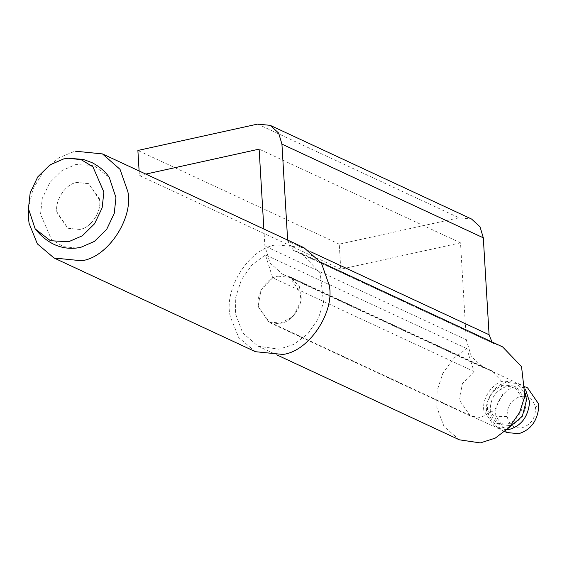 <?xml version="1.0" encoding="UTF-8"?>
<svg xmlns="http://www.w3.org/2000/svg" width="567" height="567" viewBox="0 0 567 567"><rect width="100%" height="100%" fill="white"/><g stroke="black" fill="none" stroke-linecap="round" stroke-linejoin="round"><path stroke-width="0.43" stroke-dasharray="2.83 2.13" d="M99.317 198.507C102.563 210.031 91.422 228.054 79.642 229.437L67.87 228.26L56.984 212.086C54.524 200.647 65.623 183.779 76.85 182.468L88.622 183.651L99.317 198.507M509.499 427.206L506.558 428.085L494.785 426.908L483.906 410.735C481.44 399.288 492.539 382.427 503.765 381.116L515.545 382.3L525.248 393.356M522.724 398.395C525.425 407.999 516.14 423.017 506.324 424.173L496.515 423.188L487.45 409.714C487.259 397.261 492.78 389.033 503.999 385.036L513.815 386.014L522.724 398.395M509.145 425.484L499.336 424.499L490.271 411.025C490.079 398.573 495.601 390.351 506.82 386.347L516.629 387.325L525.538 399.707C528.246 409.31 518.961 424.336 509.145 425.484M506.933 429.779L497.606 428.22L486.727 412.046C484.261 400.607 495.36 383.739 506.586 382.427L518.358 383.611L525.559 389.735M506.87 432.529L495.99 416.355C493.524 404.916 504.623 388.048 515.85 386.744L527.622 387.92M520.343 396.439C528.401 395.419 533.427 399.182 535.411 407.737C535.709 417.787 531.307 424.463 522.207 427.752C514.149 428.772 509.123 425.009 507.132 416.454C506.841 406.404 511.243 399.735 520.343 396.439M507.132 416.454L495.99 416.355M76.354 248.055L63.263 246.61L51.498 239.494L40.526 214.262L42.27 198.429L49.832 182.539L62.072 170.497L75.787 164.536L93.973 165.55L109.233 177.393M257.638 124.088L459.015 217.792L471.574 219.046M310.978 251.868L287.696 241.032L293.564 250.423L301.247 253.187L320.943 262.351M459.376 439.822L444.067 426.604L436.888 407.489L437.114 390.755L442.848 373.313L453.515 358.45L466.783 348.577L474.062 371.505L272.684 277.802L265.406 254.874L252.138 264.746L241.471 279.609L235.737 297.058L235.511 313.785L242.69 332.9L257.999 346.125L278.936 349.208L293.826 344.438L307.874 333.772L318.271 318.697L323.502 302.261L320.164 272.94L301.247 253.187M272.684 277.802L261.004 289.872L258.091 306.549L269.07 322.332L279.29 323.835L293.408 316.301L301.034 300.928L299.404 286.618L290.176 276.98L282.494 274.208L483.871 367.912L488.563 369.606L287.193 275.902M263.875 229.011L264.881 246.057L270.055 263.003L282.494 274.208M139.106 170.958L139.376 175.508L145.825 174.09M287.696 241.032L287.639 240.075M459.015 217.792L339.264 244.164L340.753 269.212L460.503 242.839L466.258 339.761L471.432 356.707L483.871 367.912M491.958 341.929L494.941 344.119L295.131 250.983M502.617 346.891L496.508 344.686M474.062 371.505L462.381 383.576L459.468 400.252L470.447 416.036L480.667 417.539L494.785 410.005L502.412 394.632L500.781 380.322L491.554 370.683L488.563 369.606M340.753 269.212L139.376 175.508M460.503 242.839L259.126 149.142M339.264 244.164L137.887 150.461M466.783 348.577L265.406 254.874M255.405 351.696L238.721 337.571L230.457 317.031C222.888 290.148 248.878 248.077 276.37 244.866L303.841 247.609M28.435 208.472L32.971 189.144L43.666 171.057L58.748 157.832L74.993 151.162M57.175 213.405C53.929 201.88 65.07 183.85 76.85 182.468L88.622 183.651L99.501 199.818C101.968 211.264 90.869 228.125 79.642 229.437L67.87 228.26L57.175 213.405M278.227 276.172L289.999 277.348L300.879 293.522C303.345 304.968 292.246 321.829 281.019 323.14L269.247 321.957L258.552 307.101C255.306 295.584 266.447 277.554 278.227 276.172M535.411 407.737L538.452 403.69M466.258 339.761L264.881 246.057M269.247 321.957L494.785 426.908M289.999 277.348L515.545 382.3M496.515 423.188L499.336 424.499M513.815 386.014L516.629 387.325M497.606 428.22L504.885 431.607M525.644 386.999L518.358 383.611M494.941 344.119L293.564 250.423M257.999 346.125L277.702 355.289M470.447 416.036L269.07 322.332M491.554 370.683L290.176 276.98"/><path stroke-width="0.85" d="M525.248 393.356L526.545 399.891L522.335 416.263L509.499 427.206M525.644 386.999L527.622 387.92L538.452 403.69L538.65 408.226C536.885 421.692 530.216 430.183 518.642 433.705L506.87 432.529L504.885 431.607M525.559 389.735L529.365 401.202L529.387 403.917C527.622 417.376 520.953 425.874 509.379 429.396L506.933 429.779M68.061 158.228L83.214 159.405L92.038 162.637C99.721 166.698 105.448 171.617 109.233 177.393L115.966 197.649L114.222 213.475L106.66 229.366L94.42 241.407L80.705 247.375L76.354 248.055C60.626 249.686 46.905 243.293 35.175 228.898L28.442 208.635L30.186 192.808L37.755 176.918L49.988 164.877L63.702 158.909L68.061 158.228L81.152 159.674L92.91 166.79L103.881 192.029L102.138 207.855L94.576 223.745L82.335 235.787L68.621 241.748L50.435 240.734L35.175 228.898M270.197 125.35L471.574 219.046L480.029 226.793L483.311 237.821L281.934 144.117L278.652 133.089L270.197 125.35L257.638 124.088L137.887 150.461L139.106 170.958M145.825 174.09L259.126 149.142L263.875 229.011M287.639 240.075L281.934 144.117M491.958 341.929L489.073 334.736L483.311 237.821M277.702 355.289L459.376 439.822L480.313 442.912L495.204 438.142L509.251 427.468L519.648 412.393L524.879 395.964L521.541 366.643L502.617 346.891L320.943 262.351M74.993 151.162L102.464 153.912L120.041 169.363L127.851 191.639C133.592 218.345 107.702 257.694 81.499 260.749L54.028 257.999L37.344 243.867L29.08 223.334L28.35 216.941L28.435 208.472M102.464 153.912L303.841 247.609L321.418 263.067L329.229 285.343C334.969 312.041 309.079 351.398 282.876 354.446L255.405 351.696L54.028 257.999M489.073 334.736L310.978 251.868"/></g></svg>
